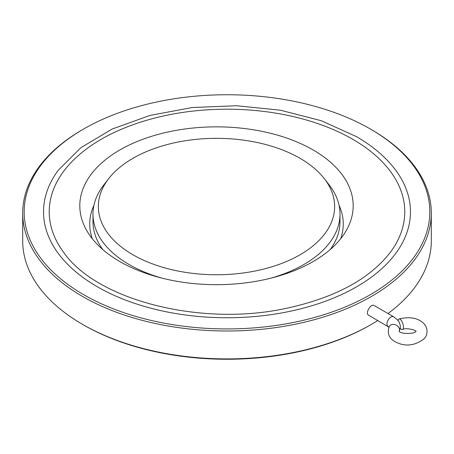 <?xml version="1.0" encoding="UTF-8"?>
<svg xmlns="http://www.w3.org/2000/svg" width="454" height="454" viewBox="0 0 454 454"><rect width="100%" height="100%" fill="white"/><g stroke="black" fill="none" stroke-linecap="round" stroke-linejoin="round"><path stroke-width="0.68" d="M400.201 328.208A5.573 2.242 -108.1 0 0 402.443 329.553A5.573 2.242 -108.1 0 0 403.3 325.376A5.573 2.242 -108.1 0 0 400.712 319.707A5.573 2.242 -108.1 0 0 398.981 318.963A5.573 2.242 -108.1 0 0 398.033 320.524M388.113 326.454A5.573 3.218 120 0 1 387.262 321.988A5.573 3.218 120 0 1 390.9 317.079A5.573 3.218 120 0 1 393.686 316.801L374.221 305.565C370.89 303.244 364.789 313.385 368.648 315.212L389.214 327.351M300.037 158.31A118.148 68.213 180 0 1 324.349 178.694A118.148 68.213 180 0 1 216.496 274.755A118.148 68.213 180 0 1 108.642 178.694A118.148 68.213 180 0 1 300.037 158.31M324.349 178.694L329.241 185.016A123.511 71.306 180 0 1 340.001 214.123A123.511 71.306 180 0 1 270.289 278.313M162.697 278.313A123.511 71.306 180 0 1 92.985 214.123A123.511 71.306 180 0 1 103.745 185.016L108.642 178.694M340.001 214.123L340.001 221.705A123.511 71.306 180 0 1 330.177 249.581M102.814 249.581A123.511 71.306 180 0 1 92.985 221.705L92.985 214.123M93.938 205.27A126.757 73.185 0 0 0 92.372 238.81M340.619 238.81A126.757 73.185 0 0 0 339.047 205.27M119.845 149.968A136.682 78.911 0 0 0 86.759 230.615A136.682 78.911 0 0 0 216.496 284.681A136.682 78.911 0 0 0 346.226 230.615A136.682 78.911 0 0 0 288.267 138.612A136.682 78.911 0 0 0 119.845 149.968M352.707 139.259A177.781 102.638 180 0 1 390.48 252.163C369.777 278.977 335.234 297.654 286.849 308.198C201.576 327.124 96.634 300.321 63.52 252.163A177.781 102.638 180 0 1 127.415 126.814A177.781 102.638 180 0 1 352.707 139.259M395.706 170.216A183.461 105.918 180 0 1 227 317.755A183.461 105.918 180 0 1 58.294 170.216L80.92 147.675L112.059 129.089L149.894 115.458L192.241 107.524L236.625 105.742L280.447 110.214L321.143 120.685L356.345 136.575C373.092 146.262 386.212 157.476 395.706 170.216M371.463 129.645L370.413 129.038A202.813 117.092 180 0 1 370.413 294.635A202.813 117.092 180 0 1 83.587 294.635A202.813 117.092 180 0 1 83.587 129.038A202.813 117.092 180 0 1 370.413 129.038L371.463 129.645A204.3 117.949 180 0 1 431.3 213.051A204.3 117.949 180 0 1 227 331A204.3 117.949 180 0 1 22.7 213.051A204.3 117.949 180 0 1 82.537 129.645L83.587 129.038M377.824 320.513A204.3 117.949 180 0 1 371.463 324.355L370.413 324.962A202.813 117.092 180 0 1 83.587 324.962L82.537 324.355A204.3 117.949 180 0 1 22.7 240.949L22.7 213.051M431.3 213.051L431.3 240.949A204.3 117.949 180 0 1 388.034 313.538M371.463 324.355A204.3 117.949 180 0 1 82.537 324.355M399.321 331.193A5.573 4.37 -153.4 0 0 394.197 324.474A5.573 4.37 -153.4 0 0 389.214 326.522C386.433 334.99 390.315 340.841 400.859 344.081C408.765 346.277 416.42 344.575 423.82 338.968C428.009 335.546 428.814 326.698 421.755 321.738C416.074 317.613 408.486 316.688 398.981 318.963M399.174 330.989C399.083 334.235 416.148 334.32 415.978 330.989M415.978 331.522C416.346 330.075 405.916 327.385 402.443 329.553M393.686 316.801C397.715 319.934 399.622 321.954 399.418 322.862C399.968 324.922 401.24 325.881 399.179 331.516"/></g></svg>
